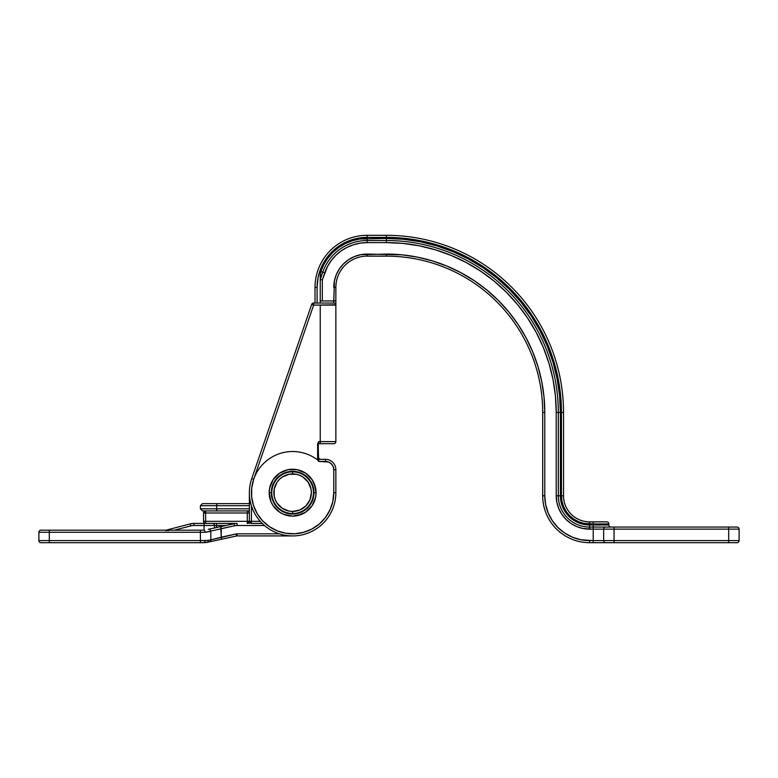 <?xml version="1.0" encoding="UTF-8"?>
<svg xmlns="http://www.w3.org/2000/svg" width="778" height="778" viewBox="0 0 778 778"><rect width="100%" height="100%" fill="white"/><g stroke="black" fill="none" stroke-linecap="round" stroke-linejoin="round"><path stroke-width="1.17" d="M249.378 521.328L249.378 523.409L249.378 521.328A2.081 2.081 0 0 1 247.297 523.409L247.297 521.328L205.616 521.328L205.616 512.994L247.297 512.994L247.297 521.328L205.616 521.328L205.616 512.994L203.535 512.994L203.535 521.328L205.616 521.328L203.535 521.328A2.081 2.081 0 0 0 205.616 523.409L204.089 523.409L205.616 523.409A2.081 2.081 0 0 1 203.535 521.328L203.535 512.994A2.081 2.081 0 0 1 205.616 510.913L203.535 512.994L205.616 512.994L205.616 510.913L205.616 512.994L247.297 512.994L247.297 510.913L205.616 510.913L247.297 510.913A2.081 2.081 0 0 1 249.378 512.994A2.081 2.081 0 0 0 247.297 510.913L247.297 512.994L249.378 512.994L247.297 512.994L247.297 523.409L249.378 521.328L247.297 521.328L260.231 521.328L251.459 521.328L251.459 505.933L251.459 523.409L261.359 523.409L261.359 522.553L261.359 523.409A2.081 2.081 0 0 1 262.799 523.993A2.081 2.081 0 0 0 261.359 523.409L251.459 523.409L251.459 521.328L249.378 521.328L251.459 523.409A2.081 2.081 0 0 1 249.378 521.328L249.378 492.678L249.378 521.328M166.278 530.119L190.26 523.886L190.785 525.899L190.26 523.886A14.588 14.588 0 0 1 193.936 523.409L204.089 523.409L204.089 525.5L193.936 525.5A12.506 12.506 0 0 0 190.785 525.899L174.301 530.188L190.785 525.899A12.506 12.506 0 0 1 193.936 525.5L204.089 525.5L204.089 530.188L204.089 525.5L214.504 525.5L204.089 525.5L204.089 523.409L193.936 523.409L193.936 525.5L193.936 523.409A14.588 14.588 0 0 0 190.26 523.886L166.278 530.119A2.081 2.081 0 0 1 165.753 530.188A2.081 2.081 0 0 0 166.278 530.119L168.554 529.837L166.862 530.042L168.554 529.837L168.359 530.664M214.738 540.71L236.658 535.964L236.211 533.932A4.172 4.172 0 0 1 237.096 533.834L237.096 535.916L237.096 533.834L279.36 533.834L237.096 533.834A4.172 4.172 0 0 0 236.211 533.932L210.828 539.883L210.828 531.355A2.081 2.081 0 0 0 208.3 529.312L208.543 529.264M213.853 528.106L234.003 523.74A14.588 14.588 0 0 1 237.096 523.409A14.588 14.588 0 0 0 234.003 523.74L208.3 529.312A2.081 2.081 0 0 1 210.828 531.355L205.518 532.269L49.315 532.269L49.315 540.603L200.403 540.603L200.403 532.269L200.403 540.603L207.677 540.418M40.981 530.188L204.332 530.188L40.981 530.188A2.081 2.081 0 0 0 38.9 532.269L38.9 540.603L38.9 532.269A2.081 2.081 0 0 1 40.981 530.188M206.578 542.47L200.403 542.694L200.403 540.603L200.403 542.694L49.315 542.694L49.315 540.603L38.9 540.603L49.315 540.603L49.315 542.694L40.981 542.694A2.081 2.081 0 0 1 38.9 540.603A2.081 2.081 0 0 0 40.981 542.694L204.05 542.694A2.081 0.914 -90 0 0 204.964 540.603L49.315 540.603L49.315 532.269L38.9 532.269L49.315 532.269L49.315 530.188L49.315 532.269L200.403 532.269L200.403 530.188L200.403 532.269L205.518 532.269L204.332 530.188L205.518 532.269L234.45 525.782A12.506 12.506 0 0 1 237.096 525.5L264.462 525.5L237.096 525.5L237.096 523.409L237.096 525.5A12.506 12.506 0 0 0 234.45 525.782L234.003 523.74L234.45 525.782L221.244 528.641L221.244 537.17L220.806 526.609L221.244 528.641L217.257 529.682M208.271 540.321L210.828 539.883L208.271 540.321A2.081 1.556 77.8 0 1 207.143 542.363A2.081 1.556 -102.2 0 0 208.271 540.321L204.964 540.603A2.081 0.914 90 0 1 204.05 542.694L209.418 541.867M237.096 535.916L292.616 535.916L237.096 535.916A2.081 2.081 0 0 0 236.658 535.964A2.081 2.081 0 0 1 237.096 535.916M332.809 501.547L333.772 492.678L333.772 469.756L333.14 466.567L333.772 469.756L333.14 466.567L331.331 463.853L328.627 462.054L318.669 461.412L317.628 459.331L317.628 443.703L318.669 441.622L320.235 441.622L320.235 305.122L313.641 305.122L253.706 479.277L251.732 487.981L251.673 496.889L253.55 505.612L257.246 513.723L262.614 520.842L269.382 526.648L277.25 530.859L285.827 533.27L294.726 533.776L303.537 532.356L311.822 529.079L319.213 524.09L325.35 517.623L329.96 509.989L332.809 501.538L333.772 492.678L332.974 500.769M330.203 509.444L329.454 511.039M293.928 533.815L297.206 533.582M317.599 525.393L320.39 523.059M326.06 516.67L330.29 509.259M332.225 503.872L332.712 501.985M251.965 486.25L251.702 488.263M214.504 527.97L214.504 525.5L216.595 525.5L216.595 527.513L216.595 525.5L225.912 525.5L216.595 525.5L216.595 523.409L216.595 525.5L214.504 525.5A2.081 2.081 0 0 0 212.423 523.409A2.081 2.081 0 0 1 214.504 525.5L214.504 527.97M206.413 542.499L205.732 542.597A14.588 14.588 0 0 0 207.143 542.363L209.185 541.916A2.081 2.081 0 0 0 210.828 539.883L210.828 531.355M210.828 539.883A2.081 2.081 0 0 1 209.185 541.916L221.681 539.212L221.244 537.17L210.828 539.883M236.211 533.932L221.244 537.17L221.681 539.212L236.658 535.964L236.211 533.932M166.939 530.188L167.737 530.081M168.554 529.837L167.163 530.46L168.476 530.188M168.106 530.188L166.015 530.703M166.959 530.188L167.571 530.119M247.608 510.913L249.378 510.913M237.096 523.409L205.616 523.409L205.616 521.328L205.616 523.409L237.096 523.409M279.594 473.18L288.045 469.679L292.616 469.231L297.196 469.679L305.647 473.18L312.114 479.647L315.615 488.098L316.062 492.678A23.447 23.447 0 0 0 292.616 469.231A23.447 23.447 0 0 0 269.178 492.678L271.259 492.678A21.356 21.356 0 0 1 292.616 471.312A21.356 21.356 0 0 1 313.981 492.678L316.062 492.678L315.615 497.249L312.114 505.7L305.647 512.167L301.592 514.336L292.616 516.115L283.649 514.336L279.594 512.167L273.127 505.7L270.958 501.645L269.178 492.678L269.626 488.098L273.127 479.647L279.594 473.18L283.649 471.021L288.045 469.679L297.196 469.679M268.818 526.259L270.238 527.221M284.962 533.115L286.761 533.416M329.619 510.689L330.076 509.726M269.178 526.502L270.044 527.085M276.219 530.421L278.047 531.17M303.391 532.395L304.062 532.21M310.869 529.565L312.639 528.632M251.936 486.445L251.547 490.062M318.144 457.775A43.237 43.237 0 0 1 320.147 459.331M317.969 460.459L318.669 461.412L318.669 459.331A0.525 0.525 0 0 1 318.144 458.816A0.525 0.525 0 0 0 318.669 459.331L325.437 459.331A10.415 10.415 0 0 1 335.863 469.756L335.863 492.678A43.237 43.237 0 0 1 292.616 535.916A43.237 43.237 0 0 1 249.378 492.678A43.237 43.237 0 0 0 292.616 535.916A43.237 43.237 0 0 0 335.863 492.678L333.772 492.678L335.863 492.678L335.863 469.756A10.415 10.415 0 0 0 325.437 459.331L325.437 461.412L325.437 459.331L318.669 459.331L318.669 461.412L325.437 461.412A8.334 8.334 0 0 1 333.772 469.756L333.772 492.678A41.156 41.156 0 0 1 285.827 533.27A41.156 41.156 0 0 1 253.706 479.277A41.156 41.156 0 0 1 317.794 460.119M313.981 492.678A21.356 21.356 0 0 1 292.616 514.034A21.356 21.356 0 0 1 271.259 492.678A21.356 21.356 0 0 1 292.616 471.312A21.356 21.356 0 0 1 313.981 492.678A21.356 21.356 0 0 1 292.616 514.034A21.356 21.356 0 0 1 271.259 492.678L269.178 492.678A23.447 23.447 0 0 0 292.616 516.115A23.447 23.447 0 0 0 316.062 492.678L313.981 492.678M335.863 302.545L335.863 287.413A31.256 31.256 0 0 1 367.119 256.147L386.394 256.147A156.29 156.29 0 0 1 542.694 412.447L542.694 495.8A46.884 46.884 0 0 0 589.578 542.694L737.019 542.694A2.081 2.081 0 0 0 739.1 540.603L739.1 529.147A2.081 2.081 0 0 0 737.019 527.056L589.578 527.056A31.256 31.256 0 0 1 558.322 495.8L558.322 412.447L556.231 412.447L555.414 395.798L552.973 379.314L548.918 363.141L543.307 347.445L536.178 332.381L527.61 318.085L517.681 304.694L506.488 292.353L494.137 281.159L480.755 271.23L466.46 262.663L451.386 255.534L435.699 249.913L419.527 245.867L403.043 243.426L386.394 242.6L367.119 242.6L360.204 243.144L353.455 244.739L347.037 247.355L341.095 250.934L335.785 255.388L331.214 260.601L327.509 266.465L322.316 279.915L322.316 300.95L333.772 300.95L334.414 280.907L336.31 274.653L339.393 268.887L343.545 263.83L348.593 259.687L354.36 256.604L360.613 254.707L367.119 254.066L401.915 254.824L417.29 257.11L432.374 260.883L447 266.125L461.053 272.767L474.386 280.761L486.872 290.019L498.387 300.454L508.822 311.968L518.08 324.455L526.074 337.788L532.716 351.831L537.958 366.467L541.731 381.551L544.007 396.916L544.775 412.447L544.775 495.8L545.631 504.543L548.189 512.945L552.322 520.696L557.894 527.484L564.682 533.056L572.433 537.199L580.835 539.747L593.225 540.603L593.225 529.147L583.072 528.505L576.819 526.609L571.052 523.526L566.005 519.383L561.852 514.326L558.769 508.559L556.873 502.306L556.231 495.8L556.231 412.447L556.231 495.8A33.347 33.347 0 0 0 589.578 529.147L603.64 529.147L603.64 540.603L593.225 540.603L593.225 529.147L603.64 529.147L603.64 540.603L728.685 540.603L728.685 529.147L614.066 529.147L614.066 540.603L614.066 529.147L603.64 529.147L728.685 529.147L728.685 540.603L739.1 540.603L739.1 529.147L728.685 529.147L739.1 529.147A2.081 2.081 0 0 0 737.019 527.056L589.578 527.056L589.578 529.147L589.578 527.056A31.256 31.256 0 0 1 558.322 495.8L556.231 495.8L558.322 495.8L558.322 412.447A171.928 171.928 0 0 0 386.394 240.519A171.928 171.928 0 0 1 558.322 412.447L560.403 412.447L559.567 395.389L560.403 412.447L559.567 395.389L560.403 412.447L556.231 412.447A169.837 169.837 0 0 0 386.394 242.6L386.394 240.519L367.119 240.519L367.119 242.6L386.394 242.6L386.394 240.519L367.119 240.519A46.884 46.884 0 0 0 322.782 272.154A46.884 46.884 0 0 1 367.119 240.519L367.119 238.438L359.562 239.021L367.119 238.438L367.119 242.6A44.803 44.803 0 0 0 324.757 272.825L327.509 266.465M452.981 251.683L468.424 258.986L483.07 267.758L468.424 258.986L483.07 267.758L468.424 258.986L452.981 251.683L436.905 245.926L420.344 241.783L403.451 239.274L386.394 238.438L403.451 239.274L386.394 238.438L359.562 239.021L352.191 240.772L345.169 243.631L338.673 247.54L332.867 252.403L327.878 258.111L323.823 264.52L320.808 271.473L324.757 272.825L322.782 272.154L320.235 279.565L320.808 271.473L320.235 273.166M320.235 302.545L320.235 279.565L322.316 279.915L324.757 272.825M249.378 492.678A43.237 43.237 0 0 1 251.732 478.606A43.237 43.237 0 0 0 249.378 492.678M318.503 442.147L318.669 443.703A0.525 0.525 0 0 0 318.144 444.228A0.525 0.525 0 0 1 318.669 443.703L320.235 443.703L320.235 441.622L320.235 443.703L333.772 443.703A2.081 2.081 0 0 0 335.863 441.622L318.669 441.622L318.669 443.703L333.772 443.703A2.081 2.081 0 0 0 335.863 441.622L335.863 305.122L320.235 305.122L320.235 441.622L335.863 441.622L335.863 287.413A31.256 31.256 0 0 1 367.119 256.147L386.394 256.147A156.29 156.29 0 0 1 542.694 412.447L542.694 495.8L544.775 495.8A44.803 44.803 0 0 0 589.578 540.603L739.1 540.603A2.081 2.081 0 0 1 737.019 542.694L728.685 542.694L728.685 540.603L728.685 542.694L614.066 542.694L614.066 540.603L614.066 542.694L605.731 542.694A2.081 2.081 0 0 1 603.64 540.603A2.081 2.081 0 0 0 605.731 542.694L593.225 542.694L593.225 540.603L593.225 542.694L589.578 542.694L589.578 540.603L589.578 542.694A46.884 46.884 0 0 1 542.694 495.8L544.775 495.8L544.775 412.447L544.007 396.916M584.093 523.39L578.813 521.795L573.95 519.189L578.813 521.795L573.95 519.189L578.813 521.795L584.093 523.39L589.578 523.934L589.578 521.853L589.578 523.934L584.093 523.39L578.813 521.795L584.093 523.39L578.813 521.795L573.95 519.189L569.681 515.697L566.19 511.428L569.681 515.697L566.19 511.428L569.681 515.697L566.19 511.428L563.583 506.566L561.988 501.295L561.444 495.8A28.134 28.134 0 0 0 589.578 523.934L584.093 523.39L593.225 523.934L593.225 524.975L583.889 524.411L578.414 522.758L573.367 520.064L568.951 516.427L565.324 512.012L562.62 506.964L560.967 501.489L560.403 495.8L560.403 412.447A174.009 174.009 0 0 0 386.394 238.438L386.394 240.519L386.394 238.438L359.562 239.021L367.119 238.438A48.975 48.975 0 0 0 320.808 271.473L322.782 272.154L320.235 279.565L320.235 300.95L333.772 300.95L333.772 303.041A2.081 2.081 0 0 1 335.863 305.122A2.081 2.081 0 0 0 333.772 303.041L313.641 303.041A2.081 2.081 0 0 0 311.667 304.441L313.641 305.122L311.667 304.441L251.732 478.606L253.706 479.277L313.641 305.122L335.863 304.801M288.045 469.679L292.616 469.231L288.045 469.679M314.273 483.702L316.062 492.678M301.592 471.021L305.647 473.18L312.114 479.647M305.647 512.167L297.196 515.668L292.616 516.115M270.958 501.645L269.178 492.678M269.626 488.098L273.127 479.647L276.044 476.097M541.731 381.551L537.958 366.467L532.716 351.831L526.074 337.788L518.08 324.455M498.387 300.454L486.872 290.019L474.386 280.761M447 266.125L432.374 260.883L417.29 257.11M401.915 254.824L386.394 254.066L360.613 254.707L354.36 256.604L348.593 259.687L343.545 263.83M334.414 280.907L333.772 303.041L313.641 303.041L313.641 305.122L313.641 303.041A2.081 2.081 0 0 0 311.667 304.441L251.732 478.606L253.706 479.277M558.769 508.559L561.852 514.326M583.072 528.505L589.578 529.147M317.628 459.331L318.669 461.412L318.144 443.703L317.628 443.703L318.669 441.622L317.628 443.703L317.628 459.331L318.144 459.331L318.348 442.672M589.578 523.934L593.225 523.934L593.225 521.853L589.578 521.853L606.772 521.853A2.081 2.081 0 0 1 608.853 523.934A2.081 2.081 0 0 0 606.772 521.853L593.225 521.853L593.225 524.975L608.853 524.975L608.853 523.934L593.225 523.934L608.853 523.934L608.853 524.975A2.081 2.081 0 0 0 610.934 527.056A2.081 2.081 0 0 1 608.853 524.975L593.225 524.975L593.225 529.147L593.225 524.975L589.578 524.975L589.578 527.056L589.578 524.975L583.889 524.411L589.578 524.975A29.175 29.175 0 0 1 560.403 495.8L558.322 495.8L560.403 495.8L560.403 412.447L559.567 395.389L557.058 378.497L559.567 395.389L557.058 378.497L559.567 395.389L560.403 412.447M320.915 268.264L318.066 277.649L317.103 287.413L315.022 287.413L315.022 303.041L315.022 287.413L317.103 287.413L317.103 303.041L317.103 287.413L318.066 277.649L320.915 268.264L325.535 259.619L331.749 252.043L325.535 259.619L331.749 252.043L339.305 245.838L347.98 241.199L357.365 238.36L367.119 237.397L403.549 238.233L420.548 240.762L437.207 244.934L453.38 250.72L468.91 258.063L483.644 266.893L497.443 277.133L510.251 288.735M483.07 267.758L468.424 258.986L483.07 267.758L496.782 277.931L509.434 289.406L520.91 302.059L531.082 315.771L520.91 302.059L531.082 315.771L539.854 330.417L547.158 345.85L552.915 361.935L557.058 378.497L552.915 361.935L557.058 378.497L552.915 361.935L547.158 345.85L552.915 361.935L557.058 378.497L559.567 395.389L557.058 378.497L552.915 361.935L547.158 345.85L539.854 330.417L547.158 345.85L539.854 330.417L547.158 345.85L552.915 361.935M531.889 315.109L540.778 329.93L548.12 345.451L540.778 329.93L548.12 345.451L553.907 361.634L558.098 378.371L560.598 395.282L561.444 412.447L561.444 495.8L563.525 495.8L563.525 412.447L563.525 495.8L561.444 495.8L561.988 501.295L561.444 495.8L561.444 412.447L563.525 412.447A177.131 177.131 0 0 0 386.394 235.306A177.131 177.131 0 0 1 563.525 412.447L561.444 412.447A175.05 175.05 0 0 0 386.394 237.397L386.394 235.306L367.119 235.306L386.394 235.306L386.394 237.397L367.119 237.397L367.119 235.306A52.097 52.097 0 0 0 315.022 287.413A52.097 52.097 0 0 1 367.119 235.306L367.119 237.397A50.016 50.016 0 0 0 317.103 287.413M589.578 521.853A26.053 26.053 0 0 1 563.525 495.8A26.053 26.053 0 0 0 589.578 521.853M510.096 288.589L521.756 301.446M521.668 301.339L531.948 315.187M436.905 245.926L420.344 241.783M345.169 243.631L338.673 247.54M331.749 252.043L325.535 259.619L331.749 252.043M520.91 302.059L531.082 315.771L520.91 302.059M548.12 345.451L540.778 329.93L548.12 345.451M539.854 330.417L547.158 345.85M578.813 521.795L573.95 519.189M569.681 515.697L566.19 511.428M728.685 527.056L728.685 529.147L728.685 527.056M614.066 527.056L614.066 529.147L614.066 527.056M605.731 527.056A2.081 2.081 0 0 0 603.64 529.147A2.081 2.081 0 0 1 605.731 527.056M333.772 469.756L335.863 469.756L333.772 469.756M320.235 303.041L320.235 300.95L322.316 300.95L322.316 279.915L320.235 279.565L320.837 279.672L320.235 279.565L320.235 275.616M312.882 304.859L311.822 304.499M335.863 300.95L333.772 300.95L335.863 300.95M335.863 287.413L333.772 287.413L335.863 287.413M367.119 254.066L367.119 256.147L367.119 254.066A33.347 33.347 0 0 0 333.772 287.413M386.394 256.147L386.394 254.066L386.394 256.147M544.775 412.447L542.694 412.447L544.775 412.447A158.381 158.381 0 0 0 386.394 254.066M320.235 279.078L320.235 279.565M318.358 442.633L318.202 443.246M318.348 460.362L318.503 460.887M318.484 460.819L318.669 461.412M249.378 508.822L216.673 508.822A2.081 0.778 90 0 0 217.451 510.913A2.081 0.778 -90 0 1 216.673 508.822L249.378 508.822M200.481 505.7L249.378 505.7L216.673 505.7L216.673 508.822L216.673 505.7L200.403 505.7L202.484 503.619L217.451 503.619A2.081 0.778 90 0 0 216.673 505.7A2.081 0.778 -90 0 1 217.451 503.619L249.991 503.619M249.66 503.619L202.562 503.619M200.403 505.7L200.403 508.822L216.673 508.822L200.481 508.822M200.403 508.822L202.484 510.913L206.627 510.913M292.616 513.519A20.841 20.841 0 0 0 313.456 492.678A20.841 20.841 0 0 0 292.616 471.838L292.616 473.919A18.76 18.76 0 0 1 311.375 492.678A18.76 18.76 0 0 1 292.616 511.428L292.616 513.519A20.841 20.841 0 0 1 271.775 492.678A20.841 20.841 0 0 1 292.616 471.838A20.841 20.841 0 0 1 313.456 492.678A20.841 20.841 0 0 1 292.616 513.519L292.616 511.428L299.793 509.998L305.88 505.933L309.945 499.855L311.375 492.678L311.015 489.012L308.214 482.253L303.041 477.079L299.793 475.348L296.282 474.279L288.959 474.279L282.2 477.079L279.36 479.413L277.026 482.253L274.226 489.012L274.226 496.335L275.295 499.855L277.026 503.094L282.2 508.267L288.959 511.068L292.616 511.428A18.76 18.76 0 0 1 273.866 492.678A18.76 18.76 0 0 1 292.616 473.919L292.616 471.838A20.841 20.841 0 0 0 271.775 492.678A20.841 20.841 0 0 0 292.616 513.519M303.041 508.267L305.88 505.933M308.214 482.253L305.88 479.413M282.2 477.079L279.36 479.413M277.026 503.094L279.36 505.933"/></g></svg>
